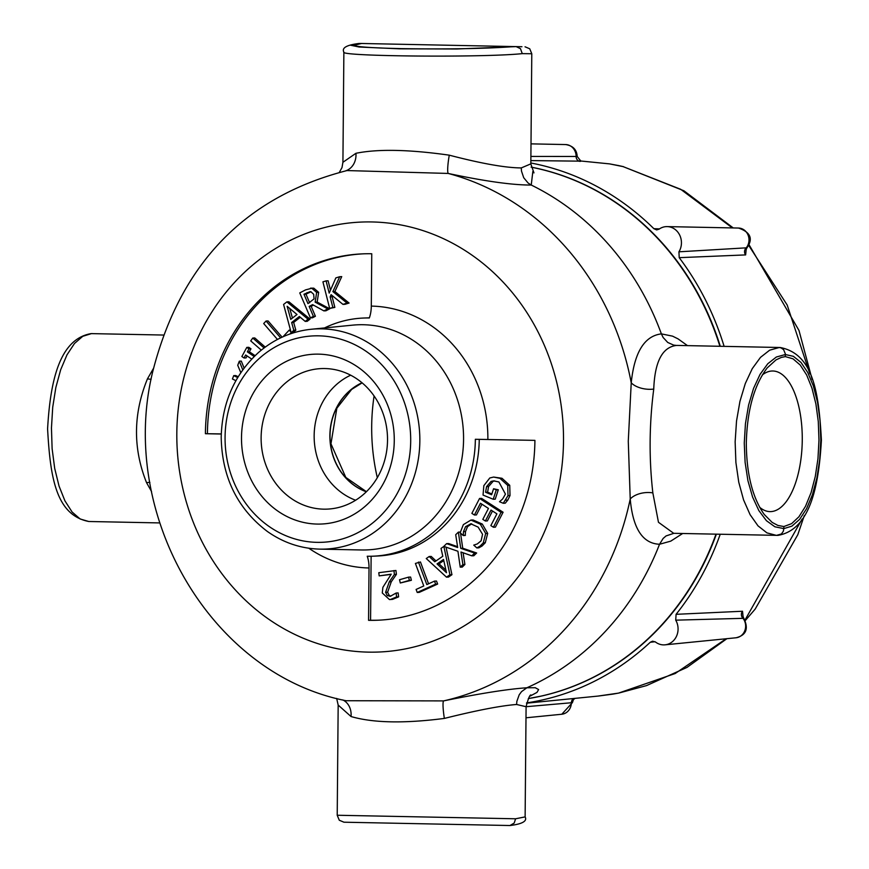 <?xml version="1.0" encoding="UTF-8"?>
<svg xmlns="http://www.w3.org/2000/svg" width="869" height="869" viewBox="0 0 869 869"><rect width="100%" height="100%" fill="white"/><g stroke="black" fill="none" stroke-linecap="round" stroke-linejoin="round"><path stroke-width="1.3" d="M726.158 638.748L675.17 673.529L618.511 693.114L597.948 696.08M609.56 163.883L580.09 160.928L609.56 163.883L623.106 166.62L680.699 189.301L732.371 227.928M748.687 245.384L787.184 305.019L809.886 373.931M802.098 519.065L745.037 619.988M530.85 160.591L580.796 161.167M530.829 162.992A273.148 245.427 87.7 0 1 653.857 228.677L656.638 229.916L659.115 229.144A16.066 14.425 -92.3 0 1 667.153 226.603A16.066 14.425 -92.3 0 1 679.808 235.347A16.066 14.425 -92.3 0 1 678.939 251.814L679.21 257.669L745.635 254.91L746.319 248.219M659.495 228.884L653.857 228.677M679.21 257.669A273.148 245.427 87.7 0 1 724.116 346.373M720.227 534.25A273.148 245.427 87.7 0 1 676.093 614.318L675.724 620.162L743.831 618.315M743.136 617.153L742.517 611.244L676.093 614.318M742.419 617.609L742.984 616.24L743.777 618.25C748.839 628.7 746.265 635.206 736.065 637.77L665.046 644.831A16.066 14.425 -92.3 0 1 655.508 642.028L652.597 641.181L650.251 642.278L655.063 641.724M650.251 642.278A273.148 245.427 87.7 0 1 526.56 702.912M665.046 644.831A16.066 14.425 -92.3 0 0 675.724 620.162M746.982 247.795L678.939 251.814M578.721 160.993L580.926 161.2L577.201 156.474L530.894 156.431M515.599 818.783L514.209 823.052L509.973 825.528C522.356 824.008 527.407 821.129 525.126 816.893L515.599 818.783L337.215 815.252L338.171 705.074L351.033 716.534C373.073 722.965 404.183 723.595 444.352 718.424C476.885 710.31 500.968 705.671 516.588 704.487L526.093 706.703L571.367 702.749A4.845 4.399 84.2 0 1 573.812 698.48A4.845 4.399 84.2 0 0 571.367 702.749L572.432 702.586L571.378 702.51M617.501 165.382L610.157 163.991M623.106 166.62L683.892 190.767L733.251 227.939M618.511 693.114L613.145 694.081M726.908 638.672L686.955 667.425L646.503 685.608L618.913 693.027M374.083 395.971A197.448 177.406 -92.3 0 0 377.309 477.668M528.352 698.567A269.129 241.81 -92.3 0 0 541.811 695.971A269.129 241.81 -92.3 0 0 716.36 534.174M720.292 346.296A269.129 241.81 -92.3 0 0 531.144 167.12M687.498 345.634L678.059 338.877L672.552 336.151L661.374 333.881A272.573 244.906 -92.3 0 0 531.241 185.043L532.849 171.486M530.318 695.982L536.988 692.397L538.617 689.551L535.261 687.716L526.853 687.781A272.573 244.906 -92.3 0 0 659.538 544.255L670.759 541.137L682.697 533.49M337.215 815.252L339.279 820.238L343.961 822.204L509.973 825.528M521.943 46.73L514.274 46.578C486.64 48.653 449.056 49.337 401.543 48.631C372.529 47.98 356.659 46.893 353.933 45.351L361.526 43.483L359.027 43.472C346.644 44.992 341.593 47.871 343.863 52.107C339.171 56.452 484.402 57.702 522.269 53.628L520.466 48.686L516.143 46.611L456.801 48.99L399.61 48.827L359.125 47.013L350.75 45.253L359.657 43.45M783.827 528.613L783.849 526.538L777.929 525.441L772.172 522.41L764.177 514.394C752.456 497.644 746.493 473.833 746.308 442.973C747.144 410.277 754.107 385.26 767.208 367.902L775.995 359.907L781.296 357.431L785.337 356.605L785.348 354.53L793.386 356.333L800.99 362.427L807.757 372.497L813.384 386.032L817.555 402.369L820.075 420.672L820.814 440.018L819.728 459.451L816.893 477.983L812.428 494.689L806.573 508.723L799.61 519.38L791.909 526.125L783.827 528.613L774.887 526.788L766.415 520.683L758.865 510.603L752.597 497.057L747.927 480.709L745.113 462.406L744.266 443.049L745.45 423.616L748.589 405.084L753.542 388.4L760.049 374.376L767.783 363.742L776.365 357.007L785.348 354.53L785.326 353.824L783.61 349.664L780.992 347.85L779.211 347.524L769.641 350.185L760.505 357.355L752.25 368.662L745.287 383.566L739.953 401.326L736.521 421.063L735.141 441.81L735.902 462.525L738.759 482.219L743.571 499.892L750.099 514.676L758.018 525.864L766.947 532.882L776.441 535.391L781.448 533.957L783.338 531.22L783.827 528.613M361.526 43.483L514.274 46.578M762.298 374.952A70.324 30.828 -88.8 0 1 772.367 370.998A70.324 30.828 -88.8 0 1 802.261 440.094A70.324 30.828 -88.8 0 1 769.521 511.602A70.324 30.828 -88.8 0 1 759.593 507.214M785.337 356.605L793.017 358.821L800.24 365.056L806.66 374.995L811.972 388.171L815.904 403.944L818.283 421.53L818.978 440.105L817.957 458.745L815.274 476.549L811.059 492.669L805.52 506.301L798.915 516.805L791.572 523.67L783.849 526.538M318.63 354.139A84.999 76.363 87.7 0 1 394.265 440.648A84.999 76.363 87.7 0 1 317.142 524.072A84.999 76.363 87.7 0 1 241.506 437.563A84.999 76.363 87.7 0 1 318.63 354.139M324.93 368.543A70.324 63.187 -92.3 0 0 261.124 437.574A70.324 63.187 -92.3 0 0 323.702 509.158A70.324 63.187 -92.3 0 0 331.089 508.821A70.324 63.187 -92.3 0 0 387.465 436.357A70.324 63.187 -92.3 0 0 325.549 368.565A70.324 63.187 -92.3 0 0 324.93 368.543M350.685 375.191A66.804 60.026 -92.3 0 0 314.209 439.247A66.804 60.026 -92.3 0 0 355.617 500.229M522.269 53.628L531.785 53.748L529.742 48.783L525.039 46.796M91.43 333.62L91.082 333.62C59.765 338.986 50.326 380.209 47.589 428.895C50.261 477.048 55.822 515.067 88.779 521.498L80.165 518.999L72.094 512.004L64.925 500.837L59.038 486.053L54.693 468.391L52.118 448.708L51.456 427.993L52.716 407.246L55.844 387.498L60.678 369.738L67 354.824L74.484 343.483L82.761 336.303L91.43 333.62L163.318 335.043M780.416 347.513L779.211 347.524M443.777 560.57L439.051 563.829L445.938 570.249M368.565 620.325L369.021 567.978A18.336 8.038 91.2 0 0 367.229 556.247A119.172 107.072 -92.3 0 0 372.975 556.193A119.172 107.072 -92.3 0 0 475.354 439.279L534.913 440.366A183.337 164.73 87.7 0 1 377.396 620.238A183.337 164.73 87.7 0 1 368.565 620.325L370.574 620.238A183.337 164.73 -92.3 0 0 378.395 620.194M371.128 556.247L370.574 620.238M479.253 439.301A119.172 107.072 87.7 0 1 376.874 556.041L372.975 556.193M289.768 308.484L292.429 318.065M221.269 434.033L205.41 433.707L221.269 433.913M205.41 433.707A183.337 164.73 87.7 0 1 362.927 253.846A183.337 164.73 87.7 0 1 371.758 253.759L371.302 306.094A18.336 8.038 -88.8 0 1 369.314 317.978A119.172 107.072 -92.3 0 0 363.568 318.043A119.172 107.072 -92.3 0 0 324.561 327.928M363.937 253.813A183.337 164.73 -92.3 0 0 207.419 433.631M363.568 318.043L367.468 317.88A119.172 107.072 87.7 0 1 369.368 317.826M530.829 163.872L521.27 167.923C505.649 167.858 481.643 163.611 449.273 155.171C409.027 149.468 377.917 148.838 355.942 153.292L342.918 162.286L343.874 52.107M355.942 153.292A18.336 15.653 -105.8 0 1 345.645 170.856M449.273 155.171A18.336 2.444 -80 0 0 448.187 173.442C484.891 181.263 512.58 185.13 531.241 185.043L528.048 182.968L523.714 177.721L521.487 171.063L521.27 167.923M347.013 170.563L448.187 173.442A270.14 242.712 -92.3 0 1 631.231 382.805L628.276 441.224L630.221 499.002C632.86 528.493 642.636 543.581 659.538 544.255L663.145 538.443L666.056 535.934L673.866 533.316M777.885 535.38L673.703 533.316L658.463 522.28L652.847 492.886C648.937 458.647 649.23 424.05 653.749 389.062C654.781 361.656 662.363 347.111 676.484 345.438L677.57 345.427M676.484 345.438L673.671 345.112L667.74 342.462L663.145 337.498L661.374 333.881C644.44 335.955 634.392 352.271 631.231 382.805A18.336 9.961 6.6 0 0 653.749 389.062M652.847 492.886A18.336 10.667 -5.8 0 0 630.221 499.002A270.14 242.712 -92.3 0 1 443.581 700.903L346.09 700.729C210.059 674.083 118.195 514.057 152.542 372.399C180.013 264.046 244.852 196.763 347.046 170.552M516.588 704.487L516.859 701.359L519.206 694.798L521.53 691.637L526.853 687.781C508.191 689.019 480.438 693.386 443.581 700.903A18.336 2.303 80.7 0 0 444.352 718.424M351.033 716.534A18.336 15.512 111 0 0 342.744 699.903M153.389 368.565L147.458 378.83C133.163 413.785 132.859 448.393 146.546 482.653L151.564 491.561M146.546 482.653A18.336 7.995 154.9 0 1 149.903 482.425M147.458 378.83A18.336 7.289 -154.5 0 0 151.141 379.242M311.048 291.734L305.975 294.156L309.646 302.76M339.725 276.711L341.734 276.624L334.88 291.517L349.077 303.042L344.96 304.302L342.951 304.378L331.089 294.678L330.144 296.85L332.849 307.474L329.677 308.441L322.92 281.849L326.081 280.883L329.188 293.103L335.858 277.895L339.725 276.711L332.87 291.604L347.068 303.118L342.951 304.378M332.545 295.873L332.154 296.763L334.858 307.387L329.677 308.441M326.081 280.883L328.102 280.806L330.481 290.17M235.89 380.676L232.414 378.982L233.718 375.625L235.727 375.549L238.182 376.744M240.811 372.66L237.726 365.284L239.312 361.189L241.321 361.113L244.091 368.076M247.089 355.964L246.046 357.909L244.026 357.985L241.864 356.518L246.796 347.404L248.968 348.871L247.35 351.858L254.204 356.507M246.796 347.404L248.806 347.318L250.978 348.795L249.36 351.782L255.084 355.66M261.297 350.142L250.739 340.898L252.76 338.03L254.769 337.943L265.23 347.1M283.012 336.759L289.214 330.111L291.05 332.219L283.587 304.443L286.9 301.869L288.91 301.782L310.048 319.108L307.213 321.313L305.204 321.4L299.36 316.501L291.647 322.508L293.809 330.263L289.779 334.054M300.283 317.272L293.657 322.432L295.818 330.187L292.603 333.109M277.461 339.453L263.698 323.55L266.066 321.019L268.076 320.943L282.11 337.161M310.472 288.171L313.796 288.171L318.662 292.321L317.152 302.064L329.742 308.799L325.886 310.809L323.876 310.885L312.568 304.628L309.158 306.399L313.394 316.349L310.429 317.891L299.762 292.907L305.53 289.898L311.775 288.258L316.653 292.397L315.143 302.151L327.732 308.875L323.876 310.885M313.459 305.128L311.167 306.322L315.404 316.262L312.438 317.815L310.429 317.891M393.929 570.564L394.407 574.442L389.269 581.861L385.597 592.3L387.237 595.569L390.377 596.253L396.134 593.027L396.612 596.927L390.518 599.458L389.453 599.556L382.284 592.973L382.892 587.314L391.235 574.17L379.177 575.875L378.786 572.704L395.938 570.488L396.416 574.366L391.278 581.785L387.607 592.224L389.247 595.482L390.854 596.167M396.134 593.027L398.143 592.94L398.621 596.851L392.527 599.371L389.453 599.556M391.061 574.398L379.177 575.875M408.582 577.135L410.602 577.059L411.374 580.296L400.305 582.99L399.523 579.742L408.582 577.135L409.364 580.383L400.305 582.99M418.445 562.058L426.82 584.587L434.5 581.111L435.619 584.142L417.229 592.462L416.099 589.443L423.779 585.967L415.404 563.438L420.455 561.982L428.569 583.805M434.5 581.111L436.51 581.035L437.639 584.055L419.238 592.386L417.229 592.462M493.635 477.059L501.989 478.276L509.734 485.315L510.016 495.547L507.811 500.088L505.258 503.184L503.249 503.27L499.501 501.728L502.63 498.98L505.454 494.124L498.904 481.969L493.668 480.883L491.072 481.426L486.564 486.629L485.586 492.267L491.604 494.743L493.559 488.758L496.286 489.877L493.223 499.262L483.045 495.069L483.837 485.652L489.79 477.983L493.635 477.059L499.979 478.352L507.724 485.391L508.007 495.634L503.249 503.27M494.7 480.894L493.081 481.35L488.574 486.553L487.596 492.18L491.865 493.94M493.559 488.758L498.295 489.79L495.232 499.175L493.223 499.262M479.558 498.458L481.567 498.382L503.097 512.243L495.406 527.157L493.396 527.233L490.855 525.593L496.905 513.851L491.007 510.06L485.369 521.009L482.816 519.369L488.465 508.419L480.47 503.27L474.42 515.013L471.878 513.373L479.558 498.458L501.076 512.33L493.396 527.233M492.484 511.005L487.379 520.922L485.369 521.009M481.947 504.226L476.429 514.937L474.42 515.013M476.842 547.926L478.852 547.839L482.045 546.036L485.282 542.745L487.694 533.414L482.306 524.083L473.127 519.988L470.911 520.075L480.296 524.17L485.684 533.501L483.273 542.832L480.036 546.112L476.842 547.926L473.746 545.113L477.277 543.951L481.1 540.822L482.567 534.305L478.135 527.114L470.726 523.79M471.726 523.822L467.565 526.603L465.502 531.589L465.241 535.456L463.231 535.543L460.168 532.751L463.362 524.626L470.911 520.075M446.623 543.625L457.681 547.503L455.714 534.728L458.376 532.121L460.711 548.306L474.648 553.075L471.824 555.834L460.972 552.021L462.895 564.568L460.244 567.164L457.93 551.261L443.798 546.384L446.623 543.625L448.632 543.549L457.55 546.677M460.537 533.088L462.721 548.22L476.657 552.999L473.833 555.758L471.824 555.834M463.101 552.782L464.915 564.481L462.254 567.088L460.244 567.164M446.036 547.155L451.945 574.702L448.502 577.07L446.492 577.146L426.255 558.539L429.199 556.508L434.782 561.765L442.799 556.258L441.028 548.382L443.853 546.438L449.936 574.789L446.492 577.146M429.199 556.508L431.209 556.432L435.999 560.939M311.167 306.322L309.158 306.399M315.404 316.262L313.394 316.349M317.152 302.064L315.143 302.151M329.742 308.799L327.732 308.875M310.83 291.691L313.666 294.276L314.067 298.871L307.974 303.629L303.965 294.233L310.07 291.647M305.975 294.156L303.965 294.233M266.066 321.019L280.633 337.856M290.463 330.057L289.214 330.111M293.266 332.392L291.256 332.469M286.9 301.869L308.039 319.195L305.204 321.4M287.128 306.29L297.002 314.502L290.757 319.368L287.128 306.29M293.157 332.262L291.148 332.338M310.048 319.108L308.039 319.195M293.657 322.432L291.647 322.508M295.818 330.187L293.809 330.263M252.76 338.03L264.089 347.948M251.695 359.071L245.655 354.986L244.026 357.985M250.978 348.795L248.968 348.871M249.36 351.782L247.35 351.858M233.718 375.625L237.693 377.559M239.312 361.189L242.755 369.868M396.416 574.366L394.407 574.442M389.801 596.297L390.377 596.253M398.621 596.851L396.612 596.927M411.374 580.296L409.364 580.383M437.639 584.055L435.619 584.142M507.811 500.088L505.801 500.164M493.081 481.35L491.072 481.426M487.596 492.18L485.586 492.267M498.295 489.79L496.286 489.877M503.097 512.243L501.076 512.33M482.045 546.036L480.036 546.112M470.868 523.79L465.556 526.679L463.492 531.665L463.231 535.543M465.502 531.589L463.492 531.665M465.393 535.25L463.383 535.337M460.331 532.045L458.376 532.121M462.721 548.22L460.711 548.306M476.657 552.999L474.648 553.075M464.915 564.481L462.895 564.568M451.945 574.702L449.936 574.789M446.492 572.725L437.042 563.905L443.527 559.44L446.492 572.725M439.051 563.829L437.042 563.905M332.154 296.763L330.144 296.85M334.858 307.387L332.849 307.474M334.88 291.517L332.87 291.604M349.077 303.042L347.068 303.118M736.01 637.77A11.797 10.602 87.7 0 0 744.983 630.188A11.797 10.602 87.7 0 0 742.626 617.859A4.845 4.421 87.6 0 1 742.517 611.244M738.454 228.047A11.797 10.602 87.7 0 1 748.22 235.477A11.797 10.602 87.7 0 1 745.852 248.295A4.845 4.421 -92.7 0 0 745.635 254.91M577.19 156.474C576.81 149.707 572.953 145.731 565.632 144.558A11.797 10.602 87.7 0 1 576.136 156.518A4.845 4.399 -89.1 0 0 580.177 161.406M571.367 702.749A11.797 10.602 87.7 0 1 561.776 714.242M617.87 165.414L623.529 166.674M612.884 694.125L598.611 696.015M531.144 167.163A269.184 241.854 87.7 0 1 719.901 346.286M715.991 534.163A269.184 241.854 87.7 0 1 528.309 698.578L541.811 695.971M366.327 491.789A58.082 52.183 87.7 0 1 329.927 438.628A58.082 52.183 87.7 0 1 362.015 382.762M362.069 382.805A58.082 52.183 -92.3 0 0 330.079 438.628A58.082 52.183 -92.3 0 0 366.37 491.745M225.071 437.226A103.292 92.798 87.7 0 1 365.078 350.62A103.292 92.798 87.7 0 1 363.514 529.46A103.292 92.798 87.7 0 1 225.071 437.226M319.868 549.132A110.178 98.99 -92.3 0 0 419.749 435.087A110.178 98.99 -92.3 0 0 311.189 329.264C291.506 331.361 273.931 339.127 258.473 352.532C234.543 374.496 222.116 402.673 221.204 437.053C221.91 477.038 237.248 508.474 267.217 531.361C283.272 542.701 300.826 548.621 319.868 549.132L361.352 549.968A112.655 101.217 87.7 0 0 463.47 433.359A112.655 101.217 87.7 0 0 352.477 325.158L311.189 329.264M372.041 221.953A215.154 193.32 87.7 0 1 563.503 440.952A215.154 193.32 87.7 0 1 368.282 652.13A215.154 193.32 87.7 0 1 176.82 433.131A215.154 193.32 87.7 0 1 372.041 221.953M308.81 548.23A130.98 117.684 -92.3 0 0 369.021 567.978M487.867 439.421A130.98 117.684 -92.3 0 0 371.302 306.094M313.796 288.171L311.775 288.258M318.662 292.321L316.653 292.397M308.929 292.614L306.92 292.69M391.278 581.785L389.269 581.861M387.607 592.224L385.597 592.3M389.247 595.482L387.237 595.569M392.527 599.371L390.518 599.458M501.989 478.276L499.979 478.352M509.734 485.315L507.724 485.391M510.016 495.547L508.007 495.634M488.574 486.553L486.564 486.629M482.306 524.083L480.296 524.17M487.694 533.414L485.684 533.501M485.282 542.745L483.273 542.832M467.565 526.603L465.556 526.679M598.676 696.015L526.495 703.195M745.83 248.328L746.189 249.479L746.927 247.861C753.358 238.812 750.555 232.197 738.498 228.047L667.153 226.603M565.632 144.558L531.002 143.863M525.995 717.794L561.798 714.242L572.432 702.597L573.41 699.708L575.006 698.361M749.024 244.678L798.98 330.437L812.135 379.449M804.303 515.567L797.785 534.739L755.15 609.126L745.33 620.52M362.123 382.86L351.663 389.399L336.846 408.234L330.959 443.777L345.808 477.418L366.425 491.691M91.115 333.62L92.538 333.609M777.918 535.38C809.235 530.014 818.674 488.791 821.411 440.105C818.75 391.952 813.167 353.933 780.221 347.502M531.785 53.748L530.829 163.937L533.968 172.898M339.399 172.247L342.017 167.543L342.918 162.286M780.243 347.502L677.516 345.427M525.126 816.893L526.093 706.703C528.45 697.774 530.177 693.94 531.241 695.189M336.672 698.437L338.171 705.074M88.757 521.498L159.635 522.921"/></g></svg>
